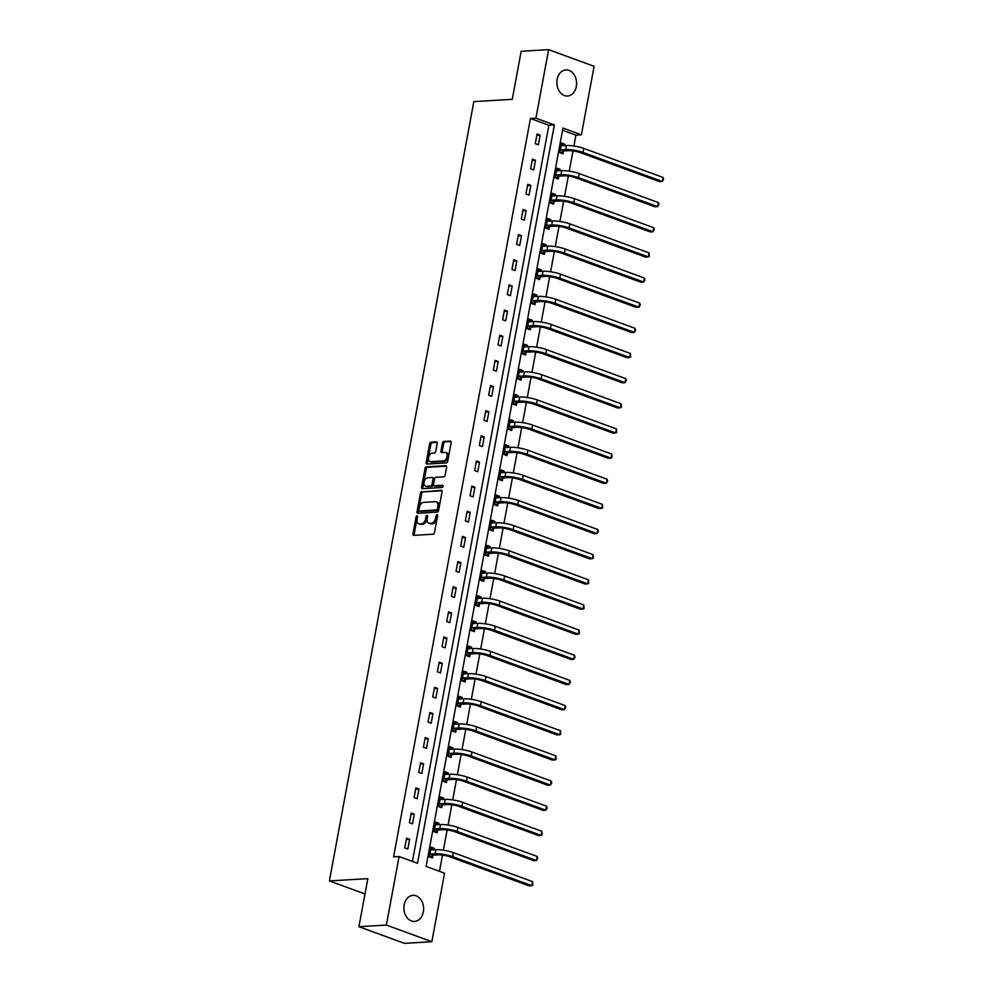 <?xml version="1.0" encoding="UTF-8"?>
<svg xmlns="http://www.w3.org/2000/svg" width="993" height="993" viewBox="0 0 993 993"><rect width="100%" height="100%" fill="white"/><g stroke="black" fill="none" stroke-linecap="round" stroke-linejoin="round"><path stroke-width="1.49" d="M417.01 515.864A1.154 0.72 -69.9 0 0 416.042 517.018L412.927 533.837A1.638 1.03 -69.9 0 0 413.709 535.351L433.122 534.197A1.638 1.03 -69.9 0 0 434.487 532.546L437.603 515.739A1.154 0.72 -69.9 0 0 436.088 515.826L435.691 517.998A5.263 3.277 -69.9 0 1 431.297 523.274L429.684 523.373A5.263 3.277 -69.9 0 1 428.815 523.249A5.263 3.277 -69.9 0 1 427.176 518.507L427.573 516.335A1.154 0.72 -69.9 0 0 426.071 516.422L425.662 518.594A5.263 3.277 -69.9 0 1 421.28 523.87L419.667 523.969A5.263 3.277 -69.9 0 1 418.785 523.845A5.263 3.277 -69.9 0 1 417.147 519.103L417.556 516.931A1.154 0.72 -69.9 0 0 417.01 515.864M417.581 516.757A1.154 0.72 -69.9 0 0 417.271 517.477L414.155 534.284A1.638 1.03 -69.9 0 0 414.242 535.326M437.628 515.566A1.154 0.72 -69.9 0 0 437.317 516.273L436.92 518.458L435.691 517.998M427.598 516.161A1.154 0.72 -69.9 0 0 427.3 516.869L426.891 519.054L425.662 518.594M576.325 86.478A13.07 9.856 -93.4 0 1 567.512 96.011A13.07 9.856 -93.4 0 1 557.147 79.452A13.07 9.856 -93.4 0 1 565.948 69.932A13.07 9.856 -93.4 0 1 576.325 86.478M423.341 911.909A13.07 9.856 -93.4 0 1 414.528 921.442A13.07 9.856 -93.4 0 1 404.163 904.884A13.07 9.856 -93.4 0 1 412.964 895.351A13.07 9.856 -93.4 0 1 423.341 911.909M437.205 443.424A1.638 1.03 -69.9 0 0 436.423 441.897L430.974 442.233A1.638 1.03 -69.9 0 0 429.609 443.871L426.146 462.552A1.638 1.03 -69.9 0 0 426.928 464.066L446.329 462.912A1.638 1.03 -69.9 0 0 447.694 461.261L451.157 442.593A1.638 1.03 -69.9 0 0 450.375 441.066L443.797 441.463A1.638 1.03 -69.9 0 0 442.431 443.114L440.954 451.095A1.638 1.03 -69.9 0 0 441.736 452.622L444.988 452.423A4.394 2.743 -69.9 0 1 445.72 452.523A4.394 2.743 -69.9 0 1 446.962 457.041A4.394 2.743 -69.9 0 1 443.424 460.889L430.652 461.646A4.394 2.743 -69.9 0 1 429.919 461.546A4.394 2.743 -69.9 0 1 428.678 457.028A4.394 2.743 -69.9 0 1 432.216 453.18L434.351 453.056A1.638 1.03 -69.9 0 0 435.716 451.418L437.205 443.424M431.856 941.712L404.412 943.35L358.92 926.692L367.832 878.644L329.391 880.94L473.835 101.621L512.264 99.325L521.164 51.288L548.62 49.65L594.099 66.308L581.401 134.825L562.969 128.072L426.121 866.442L444.554 873.195L431.856 941.712L386.376 925.054L399.074 856.537L417.507 863.289L554.367 124.919L535.922 118.167L548.62 49.65M358.92 926.692L386.376 925.054M412.43 861.428L548.868 125.255L530.436 118.49L393.588 856.86L399.074 856.537M530.436 118.49L535.922 118.167M421.851 491.436A1.638 1.03 -69.9 0 0 420.486 493.087L417.023 511.755A1.638 1.03 -69.9 0 0 417.805 513.282L437.205 512.127A1.638 1.03 -69.9 0 0 438.583 510.476L442.034 491.808A1.638 1.03 -69.9 0 0 441.252 490.281L423.08 491.895A1.638 1.03 -69.9 0 0 421.715 493.533L418.252 512.214A1.638 1.03 -69.9 0 0 418.326 513.244M421.578 487.153L425.041 468.485A1.638 1.03 -69.9 0 1 426.419 466.834L445.82 465.68A1.638 1.03 -69.9 0 1 446.602 467.194L445.112 475.188A1.638 1.03 -69.9 0 1 443.747 476.839L435.877 477.298A1.638 1.03 -69.9 0 0 434.512 478.949L433.531 484.249A1.638 1.03 -69.9 0 0 434.313 485.763L442.506 485.279A1.154 0.72 -69.9 0 1 442.096 487.501L422.373 488.668A1.638 1.03 -69.9 0 1 421.578 487.153L422.807 487.6L426.27 468.932L425.041 468.485M329.391 880.94L364.99 893.973M407.838 849.003L409.637 839.321L406.559 838.204L404.772 847.873L407.838 849.003M412.505 823.855L414.292 814.173L411.226 813.056L409.426 822.725L412.505 823.855M417.159 798.695L418.959 789.025L415.881 787.896L414.093 797.578L417.159 798.695M421.826 773.547L423.614 763.878L420.548 762.748L418.748 772.43L421.826 773.547M426.481 748.399L428.281 738.73L425.203 737.6L423.415 747.27L426.481 748.399M431.148 723.252L432.936 713.582L429.87 712.453L428.07 722.122L431.148 723.252M435.803 698.104L437.603 688.434L434.524 687.305L432.737 696.974L435.803 698.104M440.47 672.956L442.257 663.274L439.191 662.157L437.392 671.827L440.47 672.956M445.125 647.808L446.924 638.127L443.846 637.01L442.059 646.679L445.125 647.808M449.792 622.648L451.579 612.979L448.513 611.849L446.713 621.531L449.792 622.648M454.446 597.501L456.246 587.831L453.168 586.702L451.381 596.383L454.446 597.501M459.114 572.353L460.901 562.683L457.835 561.554L456.035 571.223L459.114 572.353M463.768 547.205L465.568 537.536L462.49 536.406L460.702 546.076L463.768 547.205M468.435 522.057L470.223 512.376L467.157 511.258L465.357 520.928L468.435 522.057M473.102 496.91L474.89 487.228L471.812 486.111L470.024 495.78L473.102 496.91M477.757 471.749L479.545 462.08L476.479 460.951L474.679 470.632L477.757 471.749M482.424 446.602L484.212 436.932L481.133 435.803L479.346 445.485L482.424 446.602M487.079 421.454L488.879 411.785L485.8 410.655L484.013 420.324L487.079 421.454M491.746 396.306L493.533 386.637L490.455 385.507L488.668 395.177L491.746 396.306M496.401 371.159L498.201 361.489L495.122 360.36L493.335 370.029L496.401 371.159M501.068 346.011L502.855 336.329L499.789 335.212L497.989 344.881L501.068 346.011M505.722 320.863L507.522 311.181L504.444 310.064L502.657 319.734L505.722 320.863M510.39 295.703L512.177 286.034L509.111 284.904L507.311 294.586L510.39 295.703M515.044 270.555L516.844 260.886L513.766 259.756L511.978 269.438L515.044 270.555M519.711 245.408L521.499 235.738L518.433 234.609L516.633 244.278L519.711 245.408M524.366 220.26L526.166 210.59L523.088 209.461L521.3 219.13L524.366 220.26M529.033 195.112L530.821 185.43L527.755 184.313L525.955 193.983L529.033 195.112M533.688 169.964L535.488 160.283L532.409 159.165L530.622 168.835L533.688 169.964M538.355 144.804L540.142 135.135L537.076 134.005L535.277 143.687L538.355 144.804M439.477 871.333L442.481 855.097M443.387 850.207L447.148 829.949M448.054 825.059L451.803 804.802M452.709 799.899L456.47 779.654M457.376 774.751L461.124 754.494M462.03 749.603L465.791 729.346M466.698 724.456L470.446 704.198M471.352 699.308L475.113 679.051M476.019 674.16L479.768 653.903M480.674 649L484.435 628.755M485.341 623.852L489.09 603.595M489.996 598.705L493.757 578.447M494.663 573.557L498.412 553.3M499.318 548.409L503.079 528.152M503.985 523.261L507.733 503.004M508.639 498.114L512.4 477.856M513.307 472.953L517.055 452.709M517.974 447.806L521.722 427.549M522.628 422.658L526.389 402.401M527.295 397.51L531.044 377.253M531.95 372.363L535.711 352.105M536.617 347.215L540.366 326.958M541.272 322.055L545.033 301.81M545.939 296.907L549.688 276.65M550.594 271.759L554.355 251.502M555.261 246.612L559.009 226.354M559.915 221.464L563.676 201.207M564.583 196.316L568.331 176.059M569.237 171.168L572.998 150.911M573.904 146.008L575.915 135.16L562.559 130.269M433.941 849.834L434.214 848.332L431.148 847.203L429.348 856.885L432.427 858.002L432.911 855.395M438.596 824.686L438.881 823.185L435.803 822.055L434.015 831.737L437.081 832.854L437.565 830.235M443.263 799.526L443.536 798.037L440.47 796.907L438.67 806.577L441.748 807.706L442.233 805.087M447.93 774.379L448.203 772.889L445.125 771.76L443.337 781.429L446.403 782.558L446.9 779.939M452.585 749.231L452.858 747.729L449.792 746.612L447.992 756.281L451.07 757.411L451.554 754.792M457.252 724.083L457.525 722.581L454.446 721.464L452.659 731.133L455.725 732.263L456.221 729.644M461.906 698.935L462.179 697.434L459.114 696.304L457.314 705.986L460.392 707.103L460.876 704.496M466.573 673.788L466.847 672.286L463.768 671.156L461.981 680.838L465.059 681.955L465.543 679.349M471.228 648.64L471.501 647.138L468.435 646.009L466.636 655.678L469.714 656.807L470.198 654.188M475.895 623.48L476.168 621.99L473.09 620.861L471.303 630.53L474.381 631.66L474.865 629.041M480.55 598.332L480.835 596.843L477.757 595.713L475.97 605.382L479.036 606.512L479.52 603.893M485.217 573.184L485.49 571.683L482.412 570.565L480.624 580.235L483.703 581.364L484.187 578.745M489.872 548.037L490.157 546.535L487.079 545.418L485.292 555.087L488.357 556.217L488.841 553.597M494.539 522.889L494.812 521.387L491.746 520.258L489.946 529.939L493.024 531.056L493.509 528.45M499.194 497.741L499.479 496.239L496.401 495.11L494.613 504.792L497.679 505.909L498.163 503.29M503.861 472.581L504.134 471.092L501.068 469.962L499.268 479.631L502.346 480.761L502.83 478.142M508.515 447.433L508.801 445.944L505.722 444.814L503.935 454.484L507.001 455.613L507.485 452.994M513.182 422.286L513.455 420.796L510.39 419.667L508.59 429.336L511.668 430.466L512.152 427.846M517.837 397.138L518.123 395.636L515.044 394.519L513.257 404.188L516.323 405.318L516.807 402.699M522.504 371.99L522.777 370.488L519.711 369.359L517.912 379.041L520.99 380.158L521.474 377.551M527.159 346.842L527.444 345.341L524.366 344.211L522.579 353.893L525.645 355.01L526.129 352.403M531.826 321.695L532.099 320.193L529.033 319.063L527.233 328.733L530.312 329.862L530.796 327.243M536.481 296.535L536.766 295.045L533.688 293.916L531.9 303.585L534.966 304.714L535.45 302.095M541.148 271.387L541.421 269.897L538.355 268.768L536.555 278.437L539.633 279.567L540.118 276.948M545.815 246.239L546.088 244.737L543.01 243.62L541.222 253.289L544.288 254.419L544.785 251.8M550.47 221.091L550.743 219.59L547.677 218.472L545.877 228.142L548.955 229.271L549.439 226.652M555.137 195.944L555.41 194.442L552.331 193.312L550.544 202.994L553.622 204.111L554.106 201.505M559.791 170.796L560.064 169.294L556.999 168.165L555.199 177.846L558.277 178.963L558.761 176.344M564.458 145.636L564.732 144.146L561.653 143.017L559.866 152.686L562.944 153.816L563.428 151.197M575.915 135.16L581.401 134.825M548.868 125.255L554.367 124.919M434.214 848.332L430.9 848.531M409.637 839.321L406.311 839.519M414.292 814.173L410.978 814.372M438.881 823.185L435.555 823.383M418.959 789.025L415.633 789.224M443.536 798.037L440.222 798.235M423.614 763.878L420.3 764.076M448.203 772.889L444.889 773.088M428.281 738.73L424.954 738.929M452.858 747.729L449.544 747.928M432.936 713.582L429.621 713.781M457.525 722.581L454.211 722.78M437.603 688.434L434.276 688.621M462.179 697.434L458.865 697.632M442.257 663.274L438.943 663.473M466.847 672.286L463.532 672.484M446.924 638.127L443.598 638.325M471.501 647.138L468.187 647.337M451.579 612.979L448.265 613.178M476.168 621.99L472.854 622.189M456.246 587.831L452.92 588.03M480.835 596.843L477.509 597.041M460.901 562.683L457.587 562.882M485.49 571.683L482.176 571.881M465.568 537.536L462.254 537.734M490.157 546.535L486.831 546.733M470.223 512.376L466.909 512.574M494.812 521.387L491.498 521.586M474.89 487.228L471.576 487.426M499.479 496.239L496.152 496.438M479.545 462.08L476.23 462.279M504.134 471.092L500.82 471.29M484.212 436.932L480.897 437.131M508.801 445.944L505.474 446.142M488.879 411.785L485.552 411.983M513.455 420.796L510.141 420.982M493.533 386.637L490.219 386.836M518.123 395.636L514.796 395.835M498.201 361.489L494.874 361.688M522.777 370.488L519.463 370.687M502.855 336.329L499.541 336.528M527.444 345.341L524.118 345.539M507.522 311.181L504.196 311.38M532.099 320.193L528.785 320.391M512.177 286.034L508.863 286.232M536.766 295.045L533.44 295.244M516.844 260.886L513.518 261.085M541.421 269.897L538.107 270.096M521.499 235.738L518.185 235.937M546.088 244.737L542.774 244.936M526.166 210.59L522.839 210.789M550.743 219.59L547.428 219.788M530.821 185.43L527.506 185.629M555.41 194.442L552.096 194.64M535.488 160.283L532.161 160.481M560.064 169.294L556.75 169.493M540.142 135.135L536.828 135.333M564.732 144.146L561.417 144.345M418.785 523.845L420.014 524.292A5.263 3.277 -69.9 0 0 420.895 524.416L419.667 523.969M426.891 519.054A5.263 3.277 -69.9 0 1 422.509 524.316L420.895 524.416M428.815 523.249L430.043 523.696A5.263 3.277 -69.9 0 0 430.912 523.82L429.684 523.373M436.92 518.458A5.263 3.277 -69.9 0 1 432.538 523.721L430.912 523.82M441.959 490.765L423.08 491.895M418.847 509.93A1.154 0.72 -69.9 0 0 419.406 510.998L436.436 509.98A1.154 0.72 -69.9 0 0 437.392 508.826L437.814 506.529A5.263 3.277 -69.9 0 0 436.175 501.8A5.263 3.277 -69.9 0 0 435.306 501.676L423.663 502.371A5.263 3.277 -69.9 0 0 419.282 507.634L418.847 509.93M420.275 511.308A1.154 0.72 -69.9 0 0 420.635 511.445L419.406 510.998M436.175 501.8L437.404 502.247A5.263 3.277 -69.9 0 1 439.043 506.976L438.621 509.272A1.154 0.72 -69.9 0 1 437.665 510.427L420.635 511.445M446.527 466.164L427.648 467.281A1.638 1.03 -69.9 0 0 426.27 468.932M435.033 486.036A1.638 1.03 -69.9 0 0 435.542 486.222L443.052 485.776M427.71 477.794A4.394 2.743 -69.9 0 0 424.172 481.63A4.394 2.743 -69.9 0 0 425.414 486.148A4.394 2.743 -69.9 0 0 426.146 486.26L430.639 485.987A1.638 1.03 -69.9 0 0 432.017 484.336L432.998 479.036A1.638 1.03 -69.9 0 0 432.216 477.521L427.71 477.794M425.414 486.148L426.642 486.607A4.394 2.743 -69.9 0 0 427.375 486.707L426.146 486.26M433.444 477.968A1.638 1.03 -69.9 0 1 434.226 479.495L433.246 484.795A1.638 1.03 -69.9 0 1 431.881 486.433L427.375 486.707M422.807 487.6A1.638 1.03 -69.9 0 0 422.894 488.643M429.919 461.546L431.148 461.993A4.394 2.743 -69.9 0 0 431.881 462.105L430.652 461.646M445.72 452.523L446.949 452.982A4.394 2.743 -69.9 0 1 448.191 457.5A4.394 2.743 -69.9 0 1 444.653 461.335L431.881 462.105M451.083 441.55L445.025 441.91A1.638 1.03 -69.9 0 0 443.66 443.561L442.183 451.554A1.638 1.03 -69.9 0 0 442.257 452.585M437.119 442.381L432.203 442.679A1.638 1.03 -69.9 0 0 430.838 444.33L427.375 462.999A1.638 1.03 -69.9 0 0 427.449 464.029M430.763 849.226L432.054 849.946M433.296 855.159L438.186 854.874A8.378 1.713 10.5 0 1 449.817 856.798L529.046 885.818L531.789 885.657L452.572 856.636A12.561 2.569 -169.5 0 0 435.108 853.744L430.217 854.042L433.296 855.159L429.981 857.108M532.546 881.623L532.794 885.086L531.789 885.657L532.546 881.623L453.317 852.602A12.561 2.569 -169.5 0 0 435.865 849.723L430.664 849.822M435.43 824.078L436.709 824.798M437.95 830.011L442.841 829.726A8.378 1.713 10.5 0 1 454.484 831.65L533.713 860.67L536.456 860.509L457.227 831.489A12.561 2.569 -169.5 0 0 439.775 828.596L434.884 828.894L437.95 830.011L434.649 831.96M537.201 856.475L537.747 858.324L536.456 860.509L537.201 856.475L457.972 827.454A12.561 2.569 -169.5 0 0 440.52 824.562L435.319 824.674M440.098 798.931L441.376 799.65M442.617 804.864L447.508 804.578A8.378 1.713 10.5 0 1 459.151 806.502L538.367 835.523L541.111 835.361L461.894 806.328A12.561 2.569 -169.5 0 0 444.43 803.449L439.539 803.734L442.617 804.864L439.303 806.812M541.868 831.327L542.116 834.79L541.111 835.361L541.868 831.327L462.639 802.307A12.561 2.569 -169.5 0 0 445.187 799.415L439.986 799.526M444.752 773.783L446.031 774.49M447.272 779.716L452.175 779.418A8.378 1.713 10.5 0 1 463.805 781.354L543.034 810.375L545.778 810.214L466.549 781.181A12.561 2.569 -169.5 0 0 449.097 778.301L444.206 778.586L447.272 779.716L443.97 781.665M546.522 806.179L547.081 808.029L545.778 810.214L546.522 806.179L467.293 777.159A12.561 2.569 -169.5 0 0 449.841 774.267L444.641 774.379M449.419 748.635L450.698 749.343M451.939 754.568L456.83 754.27A8.378 1.713 10.5 0 1 468.473 756.194L547.689 785.227L550.445 785.066L471.216 756.033A12.561 2.569 -169.5 0 0 453.751 753.153L448.861 753.439L451.939 754.568L448.625 756.517M551.189 781.032L551.736 782.869L550.445 785.066L551.189 781.032L471.96 751.999A12.561 2.569 -169.5 0 0 454.509 749.119L449.308 749.231M454.074 723.487L455.365 724.195M456.594 729.421L461.497 729.123A8.378 1.713 10.5 0 1 473.127 731.047L552.356 760.079L555.099 759.906L475.87 730.885A12.561 2.569 -169.5 0 0 458.418 727.993L453.528 728.291L456.594 729.421L453.292 731.369M555.844 755.884L556.105 759.335L555.099 759.906L555.844 755.884L476.615 726.851A12.561 2.569 -169.5 0 0 459.163 723.971L453.962 724.071M458.741 698.34L460.02 699.047M461.261 704.273L466.151 703.975A8.378 1.713 10.5 0 1 477.794 705.899L557.011 734.919L559.767 734.758L480.538 705.738A12.561 2.569 -169.5 0 0 463.086 702.845L458.183 703.143L461.261 704.273L457.947 706.209M560.511 730.736L560.76 734.187L559.767 734.758L560.511 730.736L481.282 701.703A12.561 2.569 -169.5 0 0 463.83 698.824L458.629 698.923M463.396 673.18L464.687 673.899M465.916 679.113L470.819 678.827A8.378 1.713 10.5 0 1 482.449 680.751L561.678 709.772L564.421 709.61L485.192 680.59A12.561 2.569 -169.5 0 0 467.74 677.698L462.85 677.996L465.916 679.113L462.614 681.061M565.166 705.576L565.725 707.426L564.421 709.61L565.166 705.576L485.937 676.556A12.561 2.569 -169.5 0 0 468.485 673.664L463.284 673.775M468.063 648.032L469.341 648.752M470.583 653.965L475.473 653.679A8.378 1.713 10.5 0 1 487.116 655.603L566.333 684.624L569.088 684.462L489.859 655.442A12.561 2.569 -169.5 0 0 472.407 652.55L467.504 652.848L470.583 653.965L467.269 655.914M569.833 680.428L570.379 682.278L569.088 684.462L569.833 680.428L490.604 651.408A12.561 2.569 -169.5 0 0 473.152 648.516L467.951 648.628M472.718 622.884L474.009 623.592M475.237 628.817L480.14 628.532A8.378 1.713 10.5 0 1 491.771 630.456L571 659.476L573.743 659.315L494.514 630.282A12.561 2.569 -169.5 0 0 477.062 627.402L472.171 627.688L475.237 628.817L471.936 630.766M574.488 655.281L575.046 657.13L573.743 659.315L574.488 655.281L495.271 626.26A12.561 2.569 -169.5 0 0 477.807 623.368L472.606 623.48M477.385 597.736L478.663 598.444M479.904 603.67L484.795 603.372A8.378 1.713 10.5 0 1 496.438 605.296L575.667 634.328L578.41 634.167L499.181 605.134A12.561 2.569 -169.5 0 0 481.729 602.255L476.826 602.54L479.904 603.67L476.59 605.618M579.155 630.133L579.403 633.584L578.41 634.167L579.155 630.133L499.926 601.113A12.561 2.569 -169.5 0 0 482.474 598.22L477.273 598.332M482.039 572.589L483.33 573.296M484.572 578.522L489.462 578.224A8.378 1.713 10.5 0 1 501.093 580.148L580.322 609.181L583.065 609.007L503.836 579.986A12.561 2.569 -169.5 0 0 486.384 577.107L481.493 577.392L484.572 578.522L481.257 580.471M583.81 604.985L584.07 608.436L583.065 609.007L583.81 604.985L504.593 575.952A12.561 2.569 -169.5 0 0 487.129 573.073L481.928 573.184M486.707 547.441L487.985 548.148M489.226 553.374L494.117 553.076A8.378 1.713 10.5 0 1 505.76 555L584.989 584.021L587.732 583.859L508.503 554.839A12.561 2.569 -169.5 0 0 491.051 551.947L486.148 552.245L489.226 553.374L485.912 555.31M588.477 579.838L588.725 583.288L587.732 583.859L588.477 579.838L509.248 550.805A12.561 2.569 -169.5 0 0 491.796 547.925L486.595 548.024M491.361 522.281L492.652 523.001M493.893 528.214L498.784 527.928A8.378 1.713 10.5 0 1 510.414 529.852L589.643 558.873L592.387 558.711L513.158 529.691A12.561 2.569 -169.5 0 0 495.706 526.799L490.815 527.097L493.893 528.214L490.579 530.163M593.131 554.677L593.392 558.14L592.387 558.711L593.131 554.677L513.915 525.657A12.561 2.569 -169.5 0 0 496.45 522.777L491.25 522.877M496.028 497.133L497.307 497.853M498.548 503.066L503.439 502.781A8.378 1.713 10.5 0 1 515.082 504.705L594.311 533.725L597.054 533.564L517.825 504.543A12.561 2.569 -169.5 0 0 500.373 501.651L495.482 501.949L498.548 503.066L495.234 505.015M597.798 529.53L598.345 531.379L597.054 533.564L597.798 529.53L518.569 500.509A12.561 2.569 -169.5 0 0 501.117 497.617L495.917 497.729M500.683 471.985L501.974 472.705M503.215 477.918L508.106 477.633A8.378 1.713 10.5 0 1 519.736 479.557L598.965 508.577L601.708 508.416L522.492 479.383A12.561 2.569 -169.5 0 0 505.027 476.503L500.137 476.789L503.215 477.918L499.901 479.867M602.453 504.382L602.714 507.845L601.708 508.416L602.453 504.382L523.237 475.362A12.561 2.569 -169.5 0 0 505.772 472.469L500.584 472.581M505.35 446.838L506.629 447.545M507.87 452.771L512.76 452.473A8.378 1.713 10.5 0 1 524.403 454.409L603.632 483.43L606.375 483.268L527.146 454.235A12.561 2.569 -169.5 0 0 509.694 451.356L504.804 451.641L507.87 452.771L504.556 454.72M607.12 479.234L607.666 481.084L606.375 483.268L607.12 479.234L527.891 450.214A12.561 2.569 -169.5 0 0 510.439 447.322L505.238 447.433M510.005 421.69L511.296 422.397M512.537 427.623L517.427 427.325A8.378 1.713 10.5 0 1 529.058 429.249L608.287 458.282L611.03 458.121L531.814 429.088A12.561 2.569 -169.5 0 0 514.349 426.208L509.459 426.494L512.537 427.623L509.223 429.572M611.787 454.086L612.036 457.537L611.03 458.121L611.787 454.086L532.558 425.054A12.561 2.569 -169.5 0 0 515.094 422.174L509.906 422.286M514.672 396.542L515.95 397.25M517.192 402.475L522.082 402.177A8.378 1.713 10.5 0 1 533.725 404.101L612.954 433.134L615.697 432.96L536.468 403.94A12.561 2.569 -169.5 0 0 519.016 401.048L514.126 401.346L517.192 402.475L513.89 404.424M616.442 428.939L616.69 432.389L615.697 432.96L616.442 428.939L537.213 399.906A12.561 2.569 -169.5 0 0 519.761 397.026L514.56 397.126M519.327 371.394L520.617 372.102M521.859 377.328L526.749 377.03A8.378 1.713 10.5 0 1 538.38 378.954L617.609 407.974L620.352 407.813L541.135 378.792A12.561 2.569 -169.5 0 0 523.671 375.9L518.78 376.198L521.859 377.328L518.545 379.264M621.109 403.791L621.357 407.242L620.352 407.813L621.109 403.791L541.88 374.758A12.561 2.569 -169.5 0 0 524.428 371.879L519.227 371.978M523.994 346.234L525.272 346.954M526.513 352.167L531.404 351.882A8.378 1.713 10.5 0 1 543.047 353.806L622.276 382.826L625.019 382.665L545.79 353.645A12.561 2.569 -169.5 0 0 528.338 350.752L523.448 351.05L526.513 352.167L523.212 354.116M625.764 378.631L626.31 380.48L625.019 382.665L625.764 378.631L546.535 349.61A12.561 2.569 -169.5 0 0 529.083 346.718L523.882 346.83M528.661 321.087L529.939 321.806M531.181 327.02L536.071 326.734A8.378 1.713 10.5 0 1 547.702 328.658L626.931 357.679L629.674 357.517L550.457 328.497A12.561 2.569 -169.5 0 0 532.993 325.605L528.102 325.903L531.181 327.02L527.866 328.968M630.431 353.483L630.679 356.946L629.674 357.517L630.431 353.483L551.202 324.463A12.561 2.569 -169.5 0 0 533.75 321.571L528.549 321.682M533.315 295.939L534.594 296.646M535.835 301.872L540.738 301.587A8.378 1.713 10.5 0 1 552.369 303.51L631.598 332.531L634.341 332.37L555.112 303.337A12.561 2.569 -169.5 0 0 537.66 300.457L532.769 300.742L535.835 301.872L532.533 303.821M635.086 328.335L635.644 330.185L634.341 332.37L635.086 328.335L555.857 299.315A12.561 2.569 -169.5 0 0 538.405 296.423L533.204 296.535M537.983 270.791L539.261 271.499M540.502 276.724L545.393 276.426A8.378 1.713 10.5 0 1 557.036 278.35L636.252 307.383L639.008 307.222L559.779 278.189A12.561 2.569 -169.5 0 0 542.315 275.309L537.424 275.595L540.502 276.724L537.188 278.673M639.753 303.188L640.299 305.025L639.008 307.222L639.753 303.188L560.524 274.167A12.561 2.569 -169.5 0 0 543.072 271.275L537.871 271.387M542.637 245.643L543.928 246.351M545.157 251.577L550.06 251.279A8.378 1.713 10.5 0 1 561.69 253.203L640.919 282.235L643.663 282.062L564.434 253.041A12.561 2.569 -169.5 0 0 546.982 250.162L542.091 250.447L545.157 251.577L541.855 253.525M644.407 278.04L644.966 279.877L643.663 282.062L644.407 278.04L565.178 249.007A12.561 2.569 -169.5 0 0 547.726 246.127L542.526 246.239M547.304 220.496L548.583 221.203M549.824 226.429L554.715 226.131A8.378 1.713 10.5 0 1 566.358 228.055L645.574 257.088L648.33 256.914L569.101 227.893A12.561 2.569 -169.5 0 0 551.649 225.001L546.746 225.299L549.824 226.429L546.51 228.365M649.074 252.892L649.323 256.343L648.33 256.914L649.074 252.892L569.845 223.859A12.561 2.569 -169.5 0 0 552.393 220.98L547.193 221.079M551.959 195.336L553.25 196.055M554.479 201.269L559.382 200.983A8.378 1.713 10.5 0 1 571.012 202.907L650.241 231.928L652.984 231.766L573.755 202.746A12.561 2.569 -169.5 0 0 556.303 199.854L551.413 200.152L554.479 201.269L551.177 203.217M653.729 227.732L654.288 229.582L652.984 231.766L653.729 227.732L574.5 198.712A12.561 2.569 -169.5 0 0 557.048 195.832L551.847 195.931M556.626 170.188L557.905 170.908M559.146 176.121L564.036 175.835A8.378 1.713 10.5 0 1 575.679 177.759L654.896 206.78L657.651 206.618L578.423 177.598A12.561 2.569 -169.5 0 0 560.971 174.706L556.068 175.004L559.146 176.121L555.832 178.07M658.396 202.584L658.942 204.434L657.651 206.618L658.396 202.584L579.167 173.564A12.561 2.569 -169.5 0 0 561.715 170.672L556.514 170.784M561.281 145.04L562.572 145.76M563.801 150.973L568.704 150.688A8.378 1.713 10.5 0 1 580.334 152.612L659.563 181.632L662.306 181.471L583.077 152.45A12.561 2.569 -169.5 0 0 565.625 149.558L560.735 149.844L563.801 150.973L560.499 152.922M663.051 177.437L663.609 179.286L662.306 181.471L663.051 177.437L583.834 148.416A12.561 2.569 -169.5 0 0 566.37 145.524L561.169 145.636M417.271 517.477L416.042 517.018M437.317 516.273L436.088 515.826M427.3 516.869L426.071 516.422M422.509 524.316L421.28 523.87M432.538 523.721L431.297 523.274M414.155 534.284L412.927 533.837M418.252 512.214L417.023 511.755M421.715 493.533L420.486 493.087M437.665 510.427L436.436 509.98M438.621 509.272L437.392 508.826M439.043 506.976L437.814 506.529M427.648 467.281L426.419 466.834M435.542 486.222L434.313 485.763M431.881 486.433L430.639 485.987M433.246 484.795L432.017 484.336M434.226 479.495L432.998 479.036M444.653 461.335L443.424 460.889M442.183 451.554L440.954 451.095M443.66 443.561L442.431 443.114M445.025 441.91L443.797 441.463M427.375 462.999L426.146 462.552M430.838 444.33L429.609 443.871M432.203 442.679L430.974 442.233M435.108 853.744L435.865 849.723M452.572 856.636L453.317 852.602M439.775 828.596L440.52 824.562M457.227 831.489L457.972 827.454M444.43 803.449L445.187 799.415M461.894 806.328L462.639 802.307M449.097 778.301L449.841 774.267M466.549 781.181L467.293 777.159M453.751 753.153L454.509 749.119M471.216 756.033L471.96 751.999M458.418 727.993L459.163 723.971M475.87 730.885L476.615 726.851M463.086 702.845L463.83 698.824M480.538 705.738L481.282 701.703M467.74 677.698L468.485 673.664M485.192 680.59L485.937 676.556M472.407 652.55L473.152 648.516M489.859 655.442L490.604 651.408M477.062 627.402L477.807 623.368M494.514 630.282L495.271 626.26M481.729 602.255L482.474 598.22M499.181 605.134L499.926 601.113M486.384 577.107L487.129 573.073M503.836 579.986L504.593 575.952M491.051 551.947L491.796 547.925M508.503 554.839L509.248 550.805M495.706 526.799L496.45 522.777M513.158 529.691L513.915 525.657M500.373 501.651L501.117 497.617M517.825 504.543L518.569 500.509M505.027 476.503L505.772 472.469M522.492 479.383L523.237 475.362M509.694 451.356L510.439 447.322M527.146 454.235L527.891 450.214M514.349 426.208L515.094 422.174M531.814 429.088L532.558 425.054M519.016 401.048L519.761 397.026M536.468 403.94L537.213 399.906M523.671 375.9L524.428 371.879M541.135 378.792L541.88 374.758M528.338 350.752L529.083 346.718M545.79 353.645L546.535 349.61M532.993 325.605L533.75 321.571M550.457 328.497L551.202 324.463M537.66 300.457L538.405 296.423M555.112 303.337L555.857 299.315M542.315 275.309L543.072 271.275M559.779 278.189L560.524 274.167M546.982 250.162L547.726 246.127M564.434 253.041L565.178 249.007M551.649 225.001L552.393 220.98M569.101 227.893L569.845 223.859M556.303 199.854L557.048 195.832M573.755 202.746L574.5 198.712M560.971 174.706L561.715 170.672M578.423 177.598L579.167 173.564M565.625 149.558L566.37 145.524M583.077 152.45L583.834 148.416M420.436 511.42L419.207 510.961M435.269 486.185L434.04 485.726M433.718 478.005L432.489 477.559"/></g></svg>
